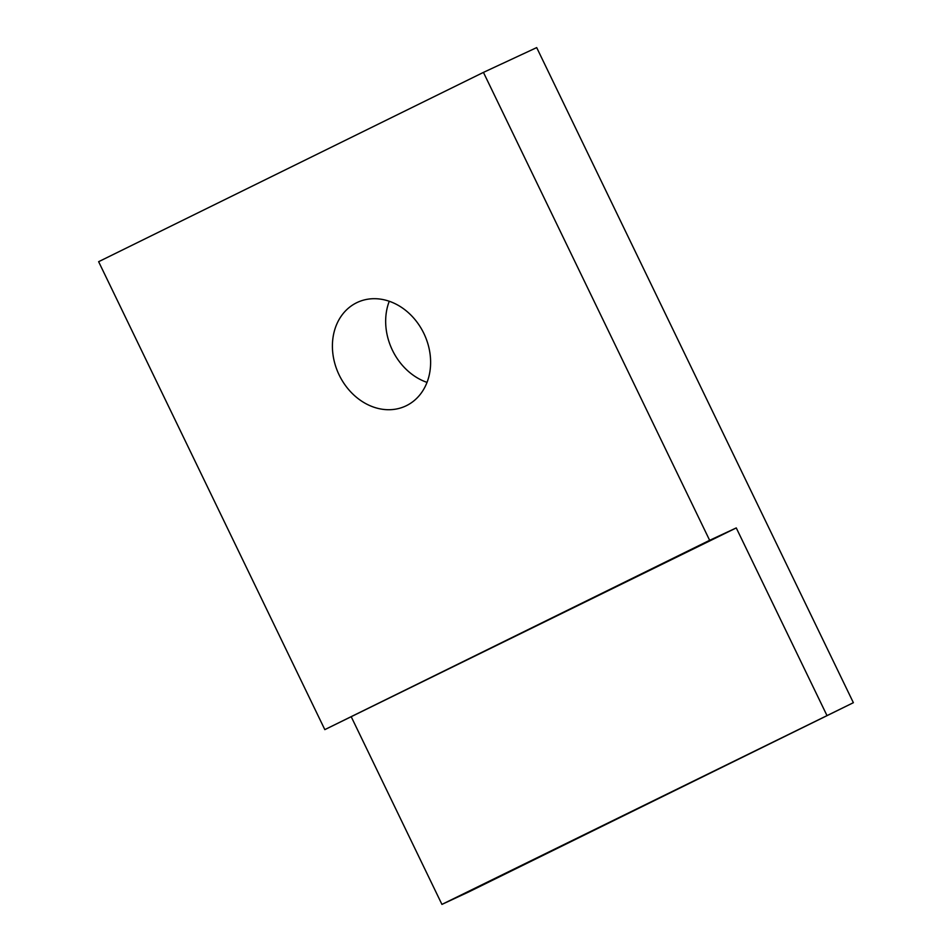 <?xml version="1.0" encoding="UTF-8"?>
<svg xmlns="http://www.w3.org/2000/svg" width="952" height="952" viewBox="0 0 952 952"><rect width="100%" height="100%" fill="white"/><g stroke="black" fill="none" stroke-linecap="round" stroke-linejoin="round"><path stroke-width="1.43" d="M324.822 729.625L709.645 540.308L483.438 72.388L98.627 261.693L324.822 729.625L736.265 527.92L709.645 540.308M441.93 904.4L853.373 702.695L468.562 892.012L441.93 904.4L351.455 717.225M853.373 702.695L536.69 47.6L483.438 72.388M826.752 715.083L736.265 527.92M339.186 375.04A57.168 47.172 65 0 1 357.393 302.379A57.168 47.172 65 0 1 424.283 334.307A57.168 47.172 65 0 1 405.635 406.04A57.168 47.172 65 0 1 339.186 375.04M427.02 382.383A57.168 47.172 65 0 1 392.438 350.253A57.168 47.172 65 0 1 389.261 301.26"/></g></svg>
